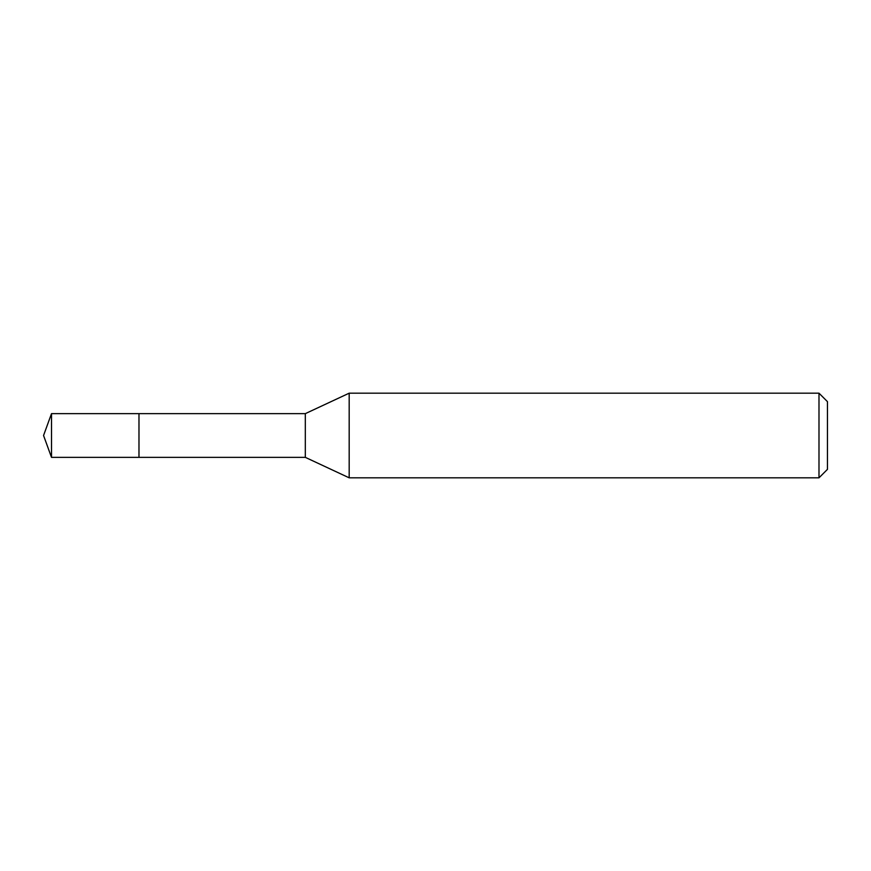 <?xml version="1.0" encoding="UTF-8"?>
<svg xmlns="http://www.w3.org/2000/svg" width="871" height="871" viewBox="0 0 871 871"><rect width="100%" height="100%" fill="white"/><g stroke="black" fill="none" stroke-linecap="round" stroke-linejoin="round"><path stroke-width="1.31" d="M138.979 413.638L51.509 413.638L51.509 457.362L138.979 457.362L138.979 413.638L138.979 457.362L305.318 457.362L305.318 413.638L138.979 413.638M51.509 457.362L43.55 435.5L51.509 413.638M305.318 413.638L349.184 393.18L349.184 477.82L305.318 457.362M349.184 477.82L818.99 477.82L818.99 393.18L349.184 393.18M818.99 393.18L827.45 401.64L827.45 469.36L818.99 477.82"/></g></svg>
